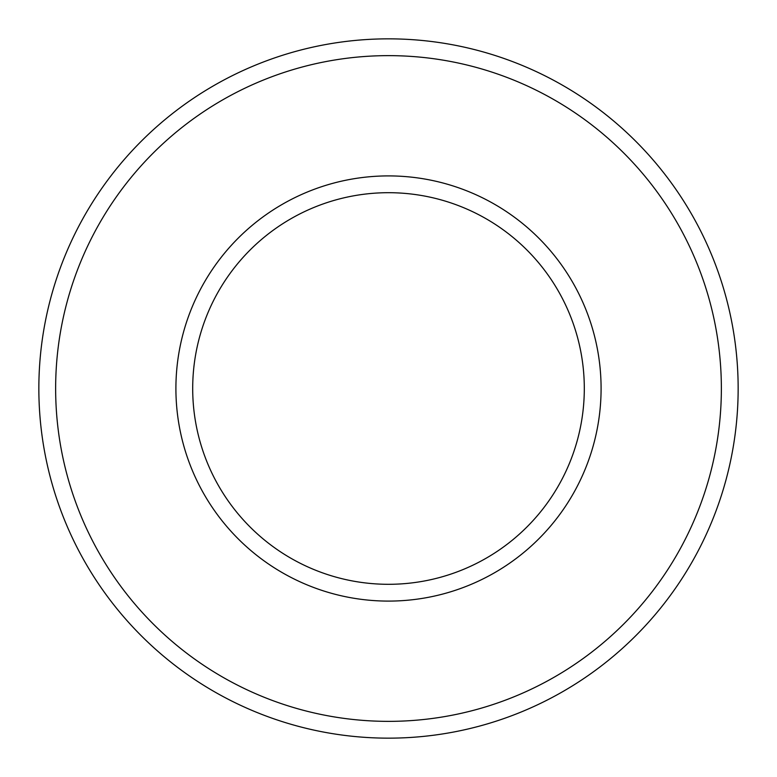 <?xml version="1.0" encoding="UTF-8"?>
<svg xmlns="http://www.w3.org/2000/svg" width="777" height="777" viewBox="0 0 777 777"><rect width="100%" height="100%" fill="white"/><g stroke="black" fill="none" stroke-linecap="round" stroke-linejoin="round"><path stroke-width="1.17" d="M738.15 388.5A349.65 349.65 0 0 0 213.675 85.693A349.65 349.65 0 0 0 213.675 691.307A349.65 349.65 0 0 0 738.15 388.5M721.367 388.5A332.867 332.867 0 0 0 222.067 100.233A332.867 332.867 0 0 0 222.067 676.767A332.867 332.867 0 0 0 721.367 388.5M601.087 388.5A212.587 212.587 0 0 0 282.206 204.39A212.587 212.587 0 0 0 282.206 572.61A212.587 212.587 0 0 0 601.087 388.5M584.304 388.5A195.804 195.804 0 0 0 290.598 218.929A195.804 195.804 0 0 0 290.598 558.071A195.804 195.804 0 0 0 584.304 388.5"/></g></svg>
